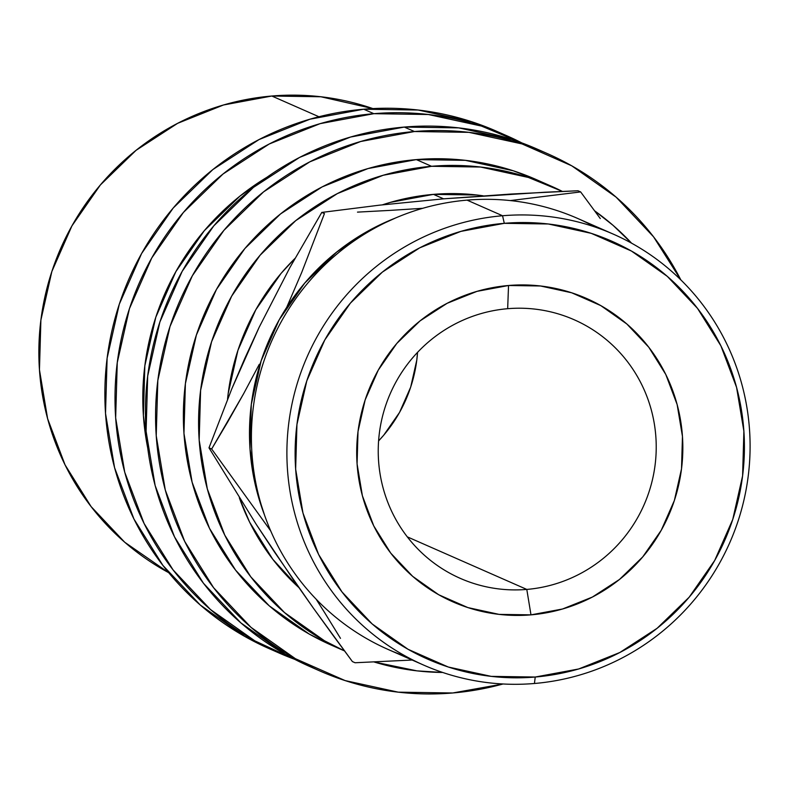 <?xml version="1.0" encoding="UTF-8"?>
<svg xmlns="http://www.w3.org/2000/svg" width="789" height="789" viewBox="0 0 789 789"><rect width="100%" height="100%" fill="white"/><g stroke="black" fill="none" stroke-linecap="round" stroke-linejoin="round"><path stroke-width="1.18" d="M507.662 308.696A141.29 138.548 113.7 0 0 378.562 460.786A141.29 138.548 113.7 0 0 526.796 589.422L530.987 614.858A165.769 162.554 -66.3 0 1 357.082 463.932A165.769 162.554 -66.3 0 1 508.54 285.5L507.662 308.696A141.29 138.548 -66.3 0 1 574.136 319.732A141.29 138.548 -66.3 0 1 654.071 471.783A141.29 138.548 -66.3 0 1 526.796 589.422A141.29 138.548 -66.3 0 1 460.332 578.396A141.29 138.548 -66.3 0 1 380.387 426.346A141.29 138.548 -66.3 0 1 507.662 308.696L508.54 285.5L477.02 291.348L447.136 303.301L420.044 320.896L396.788 343.462L378.256 370.13L365.169 399.865L358.009 431.544L357.082 463.932L362.398 495.798L373.759 525.908L390.733 553.109L412.667 576.345L438.714 594.748L467.877 607.579L499.033 614.375L530.987 614.858L562.518 609.009L592.391 597.056L619.483 579.461L642.739 556.896L661.271 530.228L674.368 500.492L681.518 468.814L682.455 436.425L677.14 404.56L665.778 374.45L648.795 347.249L626.861 324.013L600.814 305.619L571.65 292.778L540.495 285.983L508.54 285.5A165.769 162.554 -66.3 0 1 682.455 436.425A165.769 162.554 -66.3 0 1 530.987 614.858L526.796 589.422L407.282 536.845L526.796 589.422A141.29 138.548 113.7 0 0 655.896 437.343A141.29 138.548 113.7 0 0 507.662 308.696M271.83 96.021L318.953 116.752L271.83 96.021L223.465 104.996L177.624 123.331L136.063 150.324L100.381 184.942L71.947 225.851L51.857 271.485L40.89 320.087L39.45 369.775L47.606 418.663L65.043 464.859L91.09 506.587L124.741 542.25L168.708 572.686A254.324 249.393 113.7 0 1 44.697 297.808A254.324 249.393 113.7 0 1 271.83 96.021A254.324 249.393 113.7 0 1 372.901 108.596L320.857 96.761L271.83 96.021M505.581 135.215L496.666 131.29A282.59 277.107 113.7 0 0 363.719 109.217L373.868 113.685A282.59 277.107 -66.3 0 1 506.804 135.747A282.59 277.107 -66.3 0 1 521.805 142.898L481.458 126.072L428.338 114.504L373.868 113.685L363.719 109.217L309.988 119.188L259.048 139.564L212.862 169.556L173.215 208.02L141.625 253.476L119.307 304.179L107.117 358.176L105.519 413.397L114.583 467.709L133.952 519.044L162.889 565.407L200.288 605.035L244.689 636.388L270.282 649.14M546.146 153.056L537.23 149.131A282.59 277.107 113.7 0 0 404.284 127.068L414.432 131.526A282.59 277.107 -66.3 0 1 547.369 153.599A282.59 277.107 -66.3 0 1 680.808 279.848L653.539 236.789L616.14 197.171L571.739 165.808L522.022 143.923L468.903 132.345L414.432 131.526L404.284 127.068L350.553 137.039L299.613 157.405L253.427 187.407L213.78 225.871L182.19 271.327L159.871 322.03L147.681 376.028L146.083 431.238L155.147 485.56L174.517 536.885L203.454 583.258L240.852 622.876L285.253 654.239L310.846 666.991M502.997 683.984A282.59 277.107 -66.3 0 1 452.708 692.979A282.59 277.107 -66.3 0 1 319.762 670.916A282.59 277.107 -66.3 0 1 159.881 366.826A282.59 277.107 -66.3 0 1 414.432 131.526L360.691 141.497L309.752 161.873L263.575 191.865L223.928 230.329L192.338 275.785L170.01 326.488L157.82 380.485L156.222 435.706L165.286 490.018L184.665 541.353L213.602 587.716L250.991 627.344L295.402 658.697L345.118 680.582L398.228 692.16L452.708 692.979L502.997 683.984M613.309 234.136L577.814 218.514A235.418 230.852 113.7 0 0 467.058 200.13L502.554 215.752L504.299 223.326A228.356 223.928 -66.3 0 1 743.889 431.228A228.356 223.928 -66.3 0 1 535.228 677.031L534.439 683.491A235.418 230.852 113.7 0 0 749.55 430.084A235.418 230.852 113.7 0 0 502.554 215.752A235.418 230.852 -66.3 0 1 613.309 234.136A235.418 230.852 -66.3 0 1 746.502 487.474A235.418 230.852 -66.3 0 1 534.439 683.491A235.418 230.852 -66.3 0 1 423.693 665.107A235.418 230.852 -66.3 0 1 290.49 411.769A235.418 230.852 -66.3 0 1 502.554 215.752L467.058 200.13A235.418 230.852 -66.3 0 1 595.222 227.084M483.134 195.81A226.068 221.679 113.7 0 0 433.467 194.37L443.605 198.828L433.467 194.37L390.476 202.339L382.438 204.834M550.101 185.671L535.987 179.458A254.324 249.393 113.7 0 0 416.345 159.605L431.553 166.292A254.324 249.393 -66.3 0 1 551.205 186.155A254.324 249.393 -66.3 0 1 562.389 191.421L528.383 177.446L480.58 167.031L431.553 166.292L416.345 159.605A254.324 249.393 113.7 0 0 187.249 371.363A254.324 249.393 113.7 0 0 331.143 645.047L344.497 650.925A254.324 249.393 -66.3 0 1 202.645 377.034A254.324 249.393 -66.3 0 1 431.553 166.292L383.188 175.266L337.347 193.601L295.786 220.595L260.104 255.222L231.67 296.131L211.58 341.755L200.603 390.358L199.173 440.055L207.329 488.933L224.766 535.129L250.803 576.858L284.454 612.52L324.427 640.747L344.487 650.915M594.63 210.841A254.324 249.393 -66.3 0 1 631.575 243.17L613.092 225.368L594.63 210.831M266.879 177.308A254.324 249.393 113.7 0 0 147.74 448.103M442.688 672.465A254.324 249.393 -66.3 0 1 373.947 661.941L416.977 670.867L442.698 672.475M483.144 195.81L477.049 195.021L433.467 194.37A226.068 221.679 113.7 0 0 382.448 204.834M294.938 258.467L281.062 273.408L255.794 309.771L237.933 350.336L228.179 393.533L227.528 399.333A226.068 221.679 113.7 0 1 294.928 258.476M239.333 497.8L249.649 522.219L272.807 559.312L298.853 587.578A226.068 221.679 113.7 0 1 239.333 497.81M293.735 580.24L256.326 524.488L208.996 447.836L231.749 388.957L259.117 327.366L289.819 267.688L321.784 212.419L379.489 205.17L443.605 198.828L544.943 192.23L577.982 190.76L580.645 191.924L510.305 200.574L580.645 191.924L577.982 190.76L511.321 194.025L443.605 198.828L379.489 205.17L321.784 212.419L324.447 213.592L301.704 272.461L286.723 307.325L301.704 272.461L324.447 213.592L321.784 212.419L289.819 267.688L259.117 327.366L244.758 358.502L231.749 388.957L208.996 447.836L211.659 449L270.686 530.859L211.659 449L208.996 447.836L256.326 524.488L274.424 551.945L313.243 607.944L293.735 580.24M332.8 635.017L313.243 607.944L352.407 661.586L355.07 662.75L412.154 660.038L355.07 662.75L352.407 661.586L332.8 635.017M600.291 218.553L580.645 191.924L600.291 218.553M357.486 212.123L391.107 210.328L357.486 212.123M422.776 208.296L391.107 210.328L422.776 208.296M227.656 422.016L211.659 449L243.623 393.731L227.656 422.016M259.285 364.321L243.623 393.731L259.285 364.321M340.483 638.35L324.713 612.757L340.483 638.35M316.162 599.206L324.713 612.757L316.162 599.206M395.23 218.139L374.075 227.765L336.755 252.007L304.722 283.093L279.188 319.821L261.149 360.8L251.297 404.432L250.014 449.049L257.332 492.947L264.552 515.138M395.141 218.168A228.356 223.928 113.7 0 0 264.522 515.059M406.276 656.537A235.418 230.852 -66.3 0 1 253.486 405.921A235.418 230.852 -66.3 0 1 467.058 200.13A235.418 230.852 113.7 0 0 254.995 396.157A235.418 230.852 113.7 0 0 388.198 649.495L423.693 665.107M504.299 223.326L548.325 223.987L591.247 233.337L631.417 251.03L667.307 276.367L697.525 308.391L720.909 345.858L736.561 387.34L743.889 431.228L742.597 475.846L732.744 519.487L714.706 560.456L689.182 597.194L657.138 628.271L619.819 652.513L578.653 668.983L535.228 677.031L491.212 676.37L448.29 667.021L408.11 649.327L372.221 623.991L342.012 591.967L318.628 554.499L302.966 513.028L295.648 469.13L296.94 424.512L306.793 380.87L324.821 339.901L350.355 303.173L382.389 272.087L419.709 247.845L460.875 231.384L504.299 223.326L502.554 215.752A235.418 230.852 113.7 0 0 287.443 469.159A235.418 230.852 113.7 0 0 534.439 683.491L535.228 677.031A228.356 223.928 -66.3 0 1 295.648 469.13A228.356 223.928 -66.3 0 1 504.299 223.326M538.453 149.673L511.874 139.466L458.764 127.887L404.284 127.068A282.59 277.107 113.7 0 0 149.742 362.358A282.59 277.107 113.7 0 0 309.623 666.449L318.539 670.374M537.092 179.941L513.175 170.759L465.372 160.335L416.345 159.605L367.98 168.57L322.129 186.904L280.568 213.908L244.886 248.525L216.452 289.435L196.372 335.069L185.395 383.661L183.955 433.358L192.121 482.247L209.549 528.443L235.595 570.171L269.246 605.834L309.219 634.05L332.248 645.53M497.889 131.822L471.309 121.614L418.2 110.036L363.719 109.217A282.59 277.107 113.7 0 0 109.178 344.517A282.59 277.107 113.7 0 0 269.059 648.607L277.975 652.523M294.603 659.288A282.59 277.107 -66.3 0 1 279.198 653.065A282.59 277.107 -66.3 0 1 119.317 348.975A282.59 277.107 -66.3 0 1 373.868 113.685L320.127 123.646L269.187 144.022L223.011 174.024L183.364 212.488L151.774 257.944L129.445 308.647L117.255 362.644L115.658 417.854L124.721 472.177L144.101 523.501L173.038 569.865L210.426 609.493L254.837 640.855L294.613 659.288M266.909 177.288L240.004 196.057L204.321 230.674L175.898 271.584L155.808 317.217L144.831 365.82L143.401 415.517L147.74 448.132M417.549 352.367L416.789 360.1L410.694 387.093L399.53 412.44L383.74 435.173L378.592 440.913A141.29 138.548 113.7 0 0 417.549 352.367"/></g></svg>
